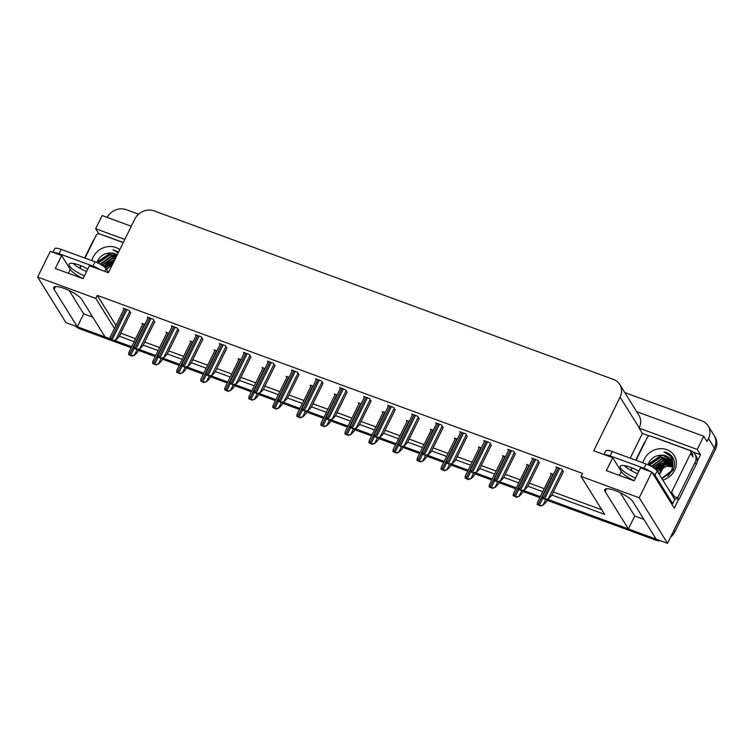 <?xml version="1.0" encoding="UTF-8"?>
<svg xmlns="http://www.w3.org/2000/svg" width="753" height="753" viewBox="0 0 753 753"><rect width="100%" height="100%" fill="white"/><g stroke="black" fill="none" stroke-linecap="round" stroke-linejoin="round"><path stroke-width="1.13" d="M83.131 278.544A15.907 4.094 26.2 0 1 70.274 269.405L61.661 255.549L50.291 251.38L37.65 277.076L65.953 322.604L77.324 326.783L54.094 289.406A15.907 4.094 -153.8 0 1 53.698 287.477A15.907 4.094 -153.8 0 1 66.97 289.529A15.907 4.094 -153.8 0 1 81.861 299.59L105.091 336.968L109.816 338.699L78.971 327.386A14.919 13.328 148.1 0 1 77.38 326.67M634.195 480.715A15.907 4.094 26.2 0 1 621.338 471.576L612.726 457.72L593.722 450.755L620.105 397.123A14.919 13.328 -31.9 0 0 619.757 384.472A14.919 13.328 -31.9 0 0 613.45 379.418L154.205 210.925A14.919 13.328 -31.9 0 0 134.825 219.085L108.432 272.718L89.428 265.743L83.065 278.676L55.298 268.482L61.661 255.549M624.792 392.567L701.852 420.842A14.919 13.328 148.1 0 1 708.159 425.897L714.06 435.385A14.919 13.328 148.1 0 1 714.409 448.035L667.525 543.308L656.155 539.139L632.925 501.762A15.907 4.094 -153.8 0 0 618.034 491.709A15.907 4.094 -153.8 0 0 604.763 489.648A15.907 4.094 -153.8 0 0 605.148 491.577L628.388 528.954L547.572 499.305L654.508 538.536A14.919 13.328 148.1 0 0 656.07 539.007M625.856 467.029L626.364 466.003M630.223 458.144L642.394 433.427L649.255 435.949M693.089 452.026L700.535 454.756L697.071 461.787M678.5 499.531L674.274 508.134L651.863 472.084L640.492 467.914L634.13 480.847L606.363 470.653L612.726 457.72M131.304 226.248L102.154 215.556L95.659 228.743L124.81 239.435M95.659 228.743L98.765 233.731M642.394 433.427L639.09 428.118L697.231 449.447L700.535 454.756M639.09 428.118L639.212 427.855A14.919 13.328 -31.9 0 0 638.864 415.204L619.757 384.472M697.231 449.447L703.726 436.251L636.652 411.646M708.159 425.897A14.919 13.328 148.1 0 1 708.507 438.547L707.02 441.569L703.726 436.251M107.171 217.391A14.919 13.328 148.1 0 1 126.325 209.692L138.59 214.191M551.864 495.022L604.668 514.393L581.081 476.442L639.222 497.78L651.863 472.084M639.222 497.78L667.525 543.308M540.325 496.641L523.533 490.485L540.325 496.641M516.285 487.822L499.493 481.666L516.285 487.822M492.246 479.002L475.454 472.846L492.246 479.002M468.206 470.183L451.414 464.027L468.206 470.183M444.166 461.363L427.375 455.207L444.166 461.363M420.127 452.544L403.335 446.388L420.127 452.544M396.087 443.724L379.305 437.568L396.087 443.724M372.048 434.905L355.265 428.749L372.048 434.905M348.008 426.085L331.226 419.929L348.008 426.085M323.978 417.266L307.186 411.11L323.978 417.266M299.939 408.446L283.147 402.29L299.939 408.446M275.899 399.627L259.107 393.471L275.899 399.627M251.86 390.807L235.068 384.651L251.86 390.807M227.82 381.987L211.028 375.832L227.82 381.987M203.781 373.168L186.989 367.012L203.781 373.168M179.741 364.358L162.959 358.193L179.741 364.358M155.702 355.538L138.919 349.373L155.702 355.538M131.662 346.719L114.503 340.422L131.662 346.719M119.247 336.13L134.109 341.749M143.211 345.09L158.149 350.569M167.251 353.91L182.188 359.388M191.29 362.73L206.218 368.208M215.33 371.549L230.258 377.027M239.36 380.369L254.298 385.847M263.399 389.188L278.337 394.666M287.439 398.008L302.377 403.486M311.478 406.827L326.416 412.305M335.518 415.647L350.456 421.125M359.558 424.466L374.495 429.944M383.597 433.286L398.535 438.764M407.637 442.105L422.565 447.583M431.676 450.925L446.604 456.403M455.706 459.744L470.644 465.222M479.746 468.564L494.683 474.042M503.785 477.383L518.723 482.861M527.825 486.203L542.762 491.681M37.65 277.076L95.791 298.404L114.465 328.44M92.798 317.192L83.687 313.841L77.324 326.783M620.265 492.716L634.751 516.021L643.862 519.363M634.751 516.021L628.388 528.954M581.081 476.442L582.558 473.43L97.278 295.392L95.791 298.404M120.725 333.108L135.596 338.737M144.698 342.078L159.627 347.557M168.738 350.898L183.666 356.376M192.768 359.718L207.706 365.196M216.808 368.537L231.745 374.015M240.847 377.347L255.785 382.835M264.887 386.167L279.824 391.654M288.926 394.986L303.864 400.474M312.966 403.806L327.903 409.284M337.005 412.625L351.943 418.103M361.045 421.445L375.973 426.923M385.084 430.264L400.012 435.742M409.114 439.084L424.052 444.562M433.154 447.903L448.091 453.381M457.193 456.723L472.131 462.201M481.233 465.542L496.171 471.02M505.272 474.362L520.21 479.84M529.312 483.181L544.25 488.659M553.351 492.001L601.798 509.772M120.866 333.334L119.379 336.346M97.278 295.392L115.953 325.428M346.973 392.36L345.627 389.819L339.556 387.588L340.234 388.68M322.933 383.55L321.587 380.999L315.516 378.778L316.194 379.86M298.894 374.73L297.548 372.18L291.477 369.958L292.155 371.041M274.854 365.911L273.518 363.36L267.437 361.139L268.115 362.221M226.785 348.272L225.439 345.721L219.358 343.5L220.036 344.582M250.824 357.091L249.478 354.541L243.398 352.319L244.076 353.402M154.666 321.813L153.32 319.272L147.249 317.041L147.917 318.124M178.706 330.633L177.36 328.092L171.289 325.861L171.957 326.943M202.745 339.452L201.399 336.902L195.328 334.68L195.996 335.763M371.013 401.18L369.667 398.638L363.595 396.407L364.264 397.499M395.052 409.999L393.706 407.458L387.635 405.227L388.303 406.319M419.092 418.819L417.746 416.277L411.675 414.046L412.343 415.138M443.131 427.638L441.785 425.097L435.705 422.866L436.382 423.958M467.171 436.458L465.825 433.916L459.744 431.685L460.422 432.777M491.201 445.277L489.864 442.736L483.784 440.505L484.461 441.597M515.24 454.097L513.894 451.555L507.823 449.325L508.501 450.416M539.28 462.916L537.934 460.375L531.863 458.144L532.54 459.226M563.319 471.736L561.973 469.194L555.902 466.964L556.58 468.046M130.627 312.994L129.281 310.452L123.21 308.222L123.887 309.304M216.92 350.917L214.04 349.863L214.718 350.945M192.881 342.097L190.001 341.043L190.678 342.126M168.841 333.278L165.961 332.224L166.639 333.306M240.96 359.736L238.08 358.682L238.757 359.765M265 368.556L262.119 367.502L262.797 368.584M289.039 377.375L286.159 376.321L286.837 377.404M313.069 386.195L310.198 385.141L310.867 386.223M337.109 395.014L334.238 393.96L334.906 395.043M361.148 403.834L358.277 402.78L358.946 403.862M385.188 412.653L382.308 411.599L382.985 412.682M409.227 421.473L406.347 420.419L407.025 421.501M433.267 430.292L430.387 429.238L431.064 430.321M457.306 439.112L454.426 438.058L455.104 439.14M481.346 447.931L478.466 446.877L479.143 447.96M505.385 456.751L502.505 455.697L503.183 456.779M529.415 465.57L526.545 464.516L527.213 465.599M553.455 474.39L550.584 473.326L551.252 474.418M144.802 324.458L141.931 323.404L142.599 324.487M69.21 290.545L83.687 313.841M674.829 531.891L715.35 449.55A14.919 13.328 148.1 0 0 715.002 436.9L714.06 435.385A14.919 13.328 148.1 0 1 714.409 448.035L673.888 530.376L674.829 531.891A14.919 13.328 148.1 0 1 670.499 537.265M660.946 540.889A14.919 13.328 148.1 0 1 655.449 540.052L547.083 500.293M539.835 497.629L523.043 491.474M515.796 488.81L499.004 482.654M491.756 479.99L474.964 473.835M467.717 471.171L450.925 465.015M443.677 462.361L426.885 456.196M419.637 453.541L402.855 447.376M395.598 444.722L378.815 438.557M371.558 435.902L354.776 429.737M347.528 427.083L330.736 420.918M323.489 418.263L306.697 412.098M299.449 409.444L282.657 403.279M275.41 400.624L258.618 394.459M251.37 391.805L234.578 385.64M227.331 382.985L210.539 376.829M203.291 374.166L186.509 368.01M179.252 365.346L162.469 359.19M155.212 356.527L138.43 350.371M131.173 347.707L79.922 328.901A14.919 13.328 148.1 0 1 75.404 326.077M139.089 349.034L137.583 352.084L134.636 355.068L131.671 355.717A2.485 0.64 -153.8 0 0 130.702 355.294L129.394 354.814A2.485 0.64 -153.8 0 0 128.537 354.569L128.876 352.809M134.636 355.068L131.907 356.103L128.537 354.569M130.73 312.777L118.861 336.902L115.915 339.885L112.95 340.525A2.485 0.64 -153.8 0 0 111.981 340.102L110.682 339.622A2.485 0.64 -153.8 0 0 109.816 339.377L110.154 337.626M115.915 339.885L113.195 340.911L109.816 339.377M163.128 357.854L161.622 360.903L158.676 363.887L155.711 364.537A2.485 0.64 -153.8 0 0 154.732 364.113L153.433 363.633A2.485 0.64 -153.8 0 0 152.577 363.379L152.915 361.628M158.676 363.887L155.946 364.923L152.577 363.379M187.158 366.673L185.662 369.723L182.715 372.707L179.751 373.356A2.485 0.64 -153.8 0 0 178.772 372.923L177.473 372.453A2.485 0.64 -153.8 0 0 176.607 372.198L176.955 370.448M182.715 372.707L179.986 373.742L176.607 372.198M211.198 375.483L209.701 378.543L206.755 381.526L203.781 382.176A2.485 0.64 -153.8 0 0 202.811 381.743L201.512 381.272A2.485 0.64 -153.8 0 0 200.646 381.018L200.995 379.267M206.755 381.526L204.025 382.562L200.646 381.018M154.77 321.597L142.901 345.721L139.954 348.705L136.99 349.345A2.485 0.64 -153.8 0 0 136.02 348.921L134.712 348.441A2.485 0.64 -153.8 0 0 133.855 348.197L134.194 346.446M139.954 348.705L137.225 349.731L133.855 348.197M178.809 330.416L166.94 354.541L163.994 357.524L161.029 358.164A2.485 0.64 -153.8 0 0 160.06 357.741L158.751 357.261A2.485 0.64 -153.8 0 0 157.895 357.016L158.234 355.265M163.994 357.524L161.264 358.55L157.895 357.016M202.849 339.236L190.98 363.36L188.034 366.344L185.069 366.984A2.485 0.64 -153.8 0 0 184.099 366.56L182.791 366.08A2.485 0.64 -153.8 0 0 181.934 365.836L182.273 364.085M188.034 366.344L185.304 367.37L181.934 365.836M226.888 348.055L215.019 372.18L212.073 375.163L209.108 375.803A2.485 0.64 -153.8 0 0 208.129 375.38L206.83 374.9A2.485 0.64 -153.8 0 0 205.974 374.655L206.313 372.904M212.073 375.163L209.343 376.189L205.974 374.655M638.855 471.246A15.164 3.897 -153.8 0 0 630.252 467.218A15.164 3.897 -153.8 0 0 620.246 466.305A15.164 3.897 -153.8 0 0 635.513 478.033M637.64 473.722A15.164 3.897 26.2 0 1 624.199 465.57M671.168 503.145A9.94 2.56 26.2 0 1 672.664 503.644L674.782 499.333L657.143 470.954A9.94 2.56 -153.8 0 0 646.102 463.97L612.255 451.555A9.94 2.56 -153.8 0 0 605.694 450.962L603.953 454.501M672.664 503.644L655.016 475.265A9.94 2.56 -153.8 0 0 652.154 472.545M650.997 471.764A9.94 2.56 -153.8 0 0 643.984 468.281L610.137 455.866A9.94 2.56 -153.8 0 0 604.584 454.737M635.73 460.168L643.853 443.649A9.94 8.885 148.1 0 1 645.33 441.427M655.364 437.813A9.94 8.885 148.1 0 1 656.776 438.208L690.623 450.623A9.94 8.885 148.1 0 1 694.821 453.993A9.94 8.885 148.1 0 1 695.057 462.427L677.662 497.78L678.839 499.681L696.233 464.328A9.94 8.885 -31.9 0 0 695.998 455.894L694.821 453.993M674.472 498.825A9.94 8.885 148.1 0 1 678.839 499.681M673.286 496.924A9.94 8.885 148.1 0 1 677.662 497.78M631.936 467.867L630.732 470.305M87.79 269.075A15.164 3.897 -153.8 0 0 79.197 265.047A15.164 3.897 -153.8 0 0 69.182 264.134A15.164 3.897 -153.8 0 0 84.449 275.862M86.576 271.551A15.164 3.897 26.2 0 1 73.135 263.399M108.479 272.633L106.079 268.774A9.94 2.56 -153.8 0 0 95.038 261.799L61.191 249.384A9.94 2.56 -153.8 0 0 54.63 248.791L52.889 252.33M99.933 269.593A9.94 2.56 -153.8 0 0 92.92 266.11L59.073 253.695A9.94 2.56 -153.8 0 0 53.519 252.566M84.665 257.997L92.788 241.478A9.94 8.885 148.1 0 1 94.266 239.256M104.309 235.642A9.94 8.885 148.1 0 1 105.712 236.037L123.304 242.494M80.872 265.696L79.677 268.134M642.968 462.822A17.404 15.549 148.1 0 1 644.276 459.189A17.404 15.549 148.1 0 1 666.885 449.673A17.404 15.549 148.1 0 1 674.65 470.333A17.404 15.549 148.1 0 1 662.838 480.122M671.281 460.234L662.442 455.189C656.597 454.953 652.154 457.306 649.095 462.238L648.032 464.752M661.981 478.739L672.89 470.503C675.046 466.041 675.036 461.768 672.853 457.673L672.843 457.655M671.789 461.213L660.946 457.175L650.733 464.196L650.074 465.712M667.695 476.329L671.836 471.209L672.937 465.072M671.676 460.958L660.654 456.695L650.441 463.726L649.679 465.514M661.765 478.39L671.544 470.738L672.608 467.02A12.434 11.107 -31.9 0 0 671.196 460.102A12.434 11.107 -31.9 0 0 662.442 455.189M672.203 462.257L662.132 459.066L651.674 466.578M672.109 461.984L661.831 458.596L651.27 466.352M672.495 463.368L663.308 460.968L653.322 467.585M672.429 463.076L663.007 460.488L652.907 467.321M672.674 464.545L664.485 462.86L654.95 468.743L663.374 463.057M672.636 464.243L664.193 462.389L654.545 468.441M672.711 465.815L665.661 464.761L656.494 470.126M672.711 465.486L665.37 464.281L656.127 469.75M657.717 471.877A12.434 11.107 148.1 0 1 672.636 466.832L666.546 466.182L657.454 471.453M636.05 460.281L647.307 437.408A2.485 2.221 148.1 0 1 650.536 436.043L689.588 450.369A2.485 2.221 148.1 0 1 690.699 453.325L671.61 492.123A2.485 2.221 148.1 0 1 670.867 493.036M631.033 470.474L632.256 467.999M671.61 492.123L673.963 495.916A2.485 2.221 148.1 0 1 673.229 496.829M672.853 457.673C670.848 454.548 667.92 452.619 664.08 451.885C670.867 454.708 673.709 459.763 672.608 467.02M667.139 462.775L665.85 462.897L655.176 468.921M673.709 459.49L671.008 457.278M662.424 455.179L661.134 455.311L648.757 463.933L648.314 464.874M668.758 462.991L666 463.142L655.374 469.091M673.756 459.622L671.158 457.523M664.042 455.405L661.285 455.546L648.521 464.968M672.881 457.711L664.08 451.885M91.904 260.651A17.404 15.549 148.1 0 1 93.212 257.018A17.404 15.549 148.1 0 1 119.774 249.667M117.167 254.966L111.378 253.017C105.542 252.782 101.09 255.135 98.031 260.067L96.968 262.571M116.687 255.945L109.882 255.003L99.669 262.025L99.01 263.541M116.819 255.672L109.59 254.523L99.377 261.555L98.615 263.343M116.075 257.197L111.068 256.895L100.61 264.407M116.235 256.858L110.766 256.425L100.205 264.181M115.313 258.74L112.244 258.797L102.257 265.414M115.52 258.326L111.952 258.317L101.843 265.15M114.4 260.594L103.886 266.571M114.644 260.096L113.129 260.218L103.481 266.27M113.298 262.835L105.429 267.955M113.59 262.232L105.062 267.579M106.653 269.706A12.434 11.107 148.1 0 1 112.122 265.225M112.31 264.84L106.389 269.282M117.204 254.9A12.434 11.107 -31.9 0 0 111.378 253.017M84.985 258.11L96.243 235.237A2.485 2.221 148.1 0 1 99.481 233.872L123.257 242.598M79.969 268.303L81.192 265.828M118.598 252.057L113.016 249.714L118.165 252.933M114.296 260.811L104.112 266.75M111.359 253.008L110.07 253.14L97.692 261.762L97.25 262.703M114.155 261.093L104.309 266.91M112.978 253.234L110.22 253.375L97.457 262.797M118.569 252.114L113.016 249.714M235.237 384.303L233.741 387.362L230.785 390.346L227.82 390.995A2.485 0.64 -153.8 0 0 226.851 390.562L225.552 390.092A2.485 0.64 -153.8 0 0 224.686 389.838L225.034 388.087M230.785 390.346L228.065 391.372L224.686 389.838M259.277 393.122L257.771 396.182L254.825 399.165L251.86 399.815A2.485 0.64 -153.8 0 0 250.89 399.382L249.591 398.911A2.485 0.64 -153.8 0 0 248.725 398.657L249.074 396.906M254.825 399.165L252.104 400.191L248.725 398.657M283.316 401.942L281.81 405.001L278.864 407.985L275.899 408.634A2.485 0.64 -153.8 0 0 274.93 408.201L273.631 407.731A2.485 0.64 -153.8 0 0 272.765 407.477L273.104 405.726M278.864 407.985L276.144 409.011L272.765 407.477M250.928 356.875L239.059 380.999L236.113 383.974L233.148 384.623A2.485 0.64 -153.8 0 0 232.169 384.199L230.87 383.719A2.485 0.64 -153.8 0 0 230.004 383.475L230.352 381.715M236.113 383.974L233.383 385.009L230.004 383.475M274.967 365.694L263.098 389.819L260.152 392.793L257.178 393.442A2.485 0.64 -153.8 0 0 256.208 393.019L254.909 392.539A2.485 0.64 -153.8 0 0 254.043 392.294L254.392 390.534M260.152 392.793L257.422 393.828L254.043 392.294M298.997 374.514L287.138 398.638L284.182 401.613L281.217 402.262A2.485 0.64 -153.8 0 0 280.248 401.838L278.949 401.358A2.485 0.64 -153.8 0 0 278.083 401.114L278.431 399.354M284.182 401.613L281.462 402.648L278.083 401.114M307.356 410.762L305.85 413.821L302.904 416.804L299.939 417.444A2.485 0.64 -153.8 0 0 298.969 417.021L297.661 416.55A2.485 0.64 -153.8 0 0 296.804 416.296L297.143 414.545M302.904 416.804L300.174 417.83L296.804 416.296M331.395 419.581L329.889 422.64L326.943 425.624L323.978 426.264A2.485 0.64 -153.8 0 0 323.009 425.84L321.7 425.37A2.485 0.64 -153.8 0 0 320.844 425.116L321.183 423.365M326.943 425.624L324.214 426.65L320.844 425.116M355.435 428.401L353.929 431.46L350.983 434.443L348.018 435.083A2.485 0.64 -153.8 0 0 347.048 434.66L345.74 434.18A2.485 0.64 -153.8 0 0 344.883 433.935L345.222 432.184M350.983 434.443L348.253 435.469L344.883 433.935M379.474 437.22L377.968 440.279L375.022 443.263L372.057 443.903A2.485 0.64 -153.8 0 0 371.078 443.479L369.779 442.999A2.485 0.64 -153.8 0 0 368.923 442.755L369.262 441.004M375.022 443.263L372.293 444.289L368.923 442.755M403.504 446.04L402.008 449.099L399.062 452.082L396.097 452.722A2.485 0.64 -153.8 0 0 395.118 452.299L393.819 451.819A2.485 0.64 -153.8 0 0 392.953 451.574L393.301 449.823M399.062 452.082L396.332 453.108L392.953 451.574M323.037 383.333L311.168 407.448L308.222 410.432L305.257 411.082A2.485 0.64 -153.8 0 0 304.287 410.658L302.988 410.178A2.485 0.64 -153.8 0 0 302.122 409.933L302.471 408.173M308.222 410.432L305.502 411.467L302.122 409.933M347.077 392.153L335.207 416.268L332.261 419.252L329.296 419.901A2.485 0.64 -153.8 0 0 328.327 419.477L327.028 418.997A2.485 0.64 -153.8 0 0 326.162 418.753L326.501 416.993M332.261 419.252L329.541 420.287L326.162 418.753M371.116 400.973L359.247 425.087L356.301 428.071L353.336 428.721A2.485 0.64 -153.8 0 0 352.366 428.297L351.058 427.817A2.485 0.64 -153.8 0 0 350.201 427.572L350.54 425.812M356.301 428.071L353.571 429.106L350.201 427.572M395.156 409.792L383.286 433.907L380.34 436.891L377.375 437.54A2.485 0.64 -153.8 0 0 376.406 437.116L375.098 436.636A2.485 0.64 -153.8 0 0 374.241 436.392L374.58 434.632M380.34 436.891L377.611 437.926L374.241 436.392M419.195 418.612L407.326 442.726L404.38 445.71L401.415 446.36A2.485 0.64 -153.8 0 0 400.445 445.936L399.137 445.456A2.485 0.64 -153.8 0 0 398.281 445.211L398.619 443.451M404.38 445.71L401.65 446.745L398.281 445.211M427.544 454.859L426.047 457.918L423.101 460.902L420.127 461.542A2.485 0.64 -153.8 0 0 419.157 461.118L417.859 460.638A2.485 0.64 -153.8 0 0 416.993 460.394L417.341 458.643M423.101 460.902L420.372 461.928L416.993 460.394M451.584 463.679L450.087 466.738L447.131 469.712L444.166 470.361A2.485 0.64 -153.8 0 0 443.197 469.938L441.898 469.458A2.485 0.64 -153.8 0 0 441.032 469.213L441.38 467.462M447.131 469.712L444.411 470.747L441.032 469.213M475.623 472.498L474.117 475.557L471.171 478.531L468.206 479.181A2.485 0.64 -153.8 0 0 467.236 478.757L465.938 478.277A2.485 0.64 -153.8 0 0 465.072 478.033L465.42 476.273M471.171 478.531L468.451 479.567L465.072 478.033M499.663 481.318L498.157 484.377L495.21 487.351L492.246 488A2.485 0.64 -153.8 0 0 491.276 487.577L489.977 487.097A2.485 0.64 -153.8 0 0 489.111 486.852L489.45 485.092M495.21 487.351L492.49 488.386L489.111 486.852M523.702 490.137L522.196 493.196L519.25 496.171L516.285 496.82A2.485 0.64 -153.8 0 0 515.316 496.396L514.007 495.916A2.485 0.64 -153.8 0 0 513.151 495.672L513.49 493.912M519.25 496.171L516.52 497.206L513.151 495.672M547.742 498.957L546.236 502.006L543.29 504.99L540.325 505.64A2.485 0.64 -153.8 0 0 539.355 505.216L538.047 504.736A2.485 0.64 -153.8 0 0 537.19 504.491L537.529 502.731M543.29 504.99L540.56 506.025L537.19 504.491M443.235 427.431L431.365 451.546L428.419 454.53L425.454 455.179A2.485 0.64 -153.8 0 0 424.476 454.756L423.177 454.275A2.485 0.64 -153.8 0 0 422.32 454.031L422.659 452.271M428.419 454.53L425.69 455.565L422.32 454.031M467.274 436.251L455.405 460.365L452.459 463.349L449.494 463.999A2.485 0.64 -153.8 0 0 448.515 463.575L447.216 463.095A2.485 0.64 -153.8 0 0 446.35 462.85L446.698 461.09M452.459 463.349L449.729 464.385L446.35 462.85M491.314 445.07L479.445 469.185L476.498 472.169L473.524 472.818A2.485 0.64 -153.8 0 0 472.555 472.395L471.256 471.915A2.485 0.64 -153.8 0 0 470.39 471.67L470.738 469.91M476.498 472.169L473.769 473.204L470.39 471.67M515.344 453.89L503.484 478.004L500.529 480.988L497.564 481.638A2.485 0.64 -153.8 0 0 496.594 481.214L495.295 480.734A2.485 0.64 -153.8 0 0 494.429 480.489L494.777 478.729M500.529 480.988L497.808 482.024L494.429 480.489M539.383 462.709L527.514 486.824L524.568 489.808L521.603 490.457A2.485 0.64 -153.8 0 0 520.634 490.034L519.335 489.554A2.485 0.64 -153.8 0 0 518.469 489.309L518.817 487.549M524.568 489.808L521.848 490.843L518.469 489.309M563.423 471.529L551.554 495.643L548.608 498.627L545.643 499.277A2.485 0.64 -153.8 0 0 544.673 498.853L543.374 498.373A2.485 0.64 -153.8 0 0 542.508 498.119L542.847 496.368M548.608 498.627L545.887 499.663L542.508 498.119M68.363 273.283L70.274 269.405M619.427 475.454L621.338 471.576M606.532 488.772L605.148 491.577M708.507 438.547L715.35 449.55M620.105 397.123L639.212 427.855M55.468 286.601L54.094 289.406M659.054 474.023L660.663 471.773A19.889 17.771 -31.9 0 0 662.405 468.874A19.889 17.771 -31.9 0 0 663.035 467.462M663.449 467.274L660.805 472.347A4.97 0.941 35.6 0 0 660.663 471.773L659.487 469.863M655.449 540.052L654.508 538.536M79.922 328.901L78.971 327.386M144.407 324.317L129.394 354.814M134.043 348.498L130.702 355.294M137.074 349.674L134.514 354.879M125.685 309.125L110.682 339.622M126.984 309.605L111.981 340.102M129.789 311.262L115.802 339.697M168.437 333.137L153.433 363.633M158.083 357.317L154.732 364.113M161.114 358.494L158.554 363.699M192.476 341.956L177.473 372.453M182.113 366.137L178.772 372.923M185.153 367.313L182.593 372.519M216.516 350.776L201.512 381.272M206.153 374.956L202.811 381.743M209.193 376.133L206.633 381.338M149.725 317.945L134.712 348.441M151.024 318.425L136.02 348.921M153.828 320.081L139.842 348.517M173.764 326.764L158.751 357.261M175.063 327.244L160.06 357.741M177.868 328.901L163.872 357.327M197.804 335.584L182.791 366.08M199.103 336.064L184.099 366.56M201.908 337.721L187.911 366.146M221.834 344.403L206.83 374.9M223.142 344.883L208.129 375.38M225.947 346.54L211.951 374.966M695.057 462.427L696.233 464.328M643.984 468.281L646.102 463.97M612.255 451.555L610.137 455.866M655.016 475.265L657.143 470.954M92.92 266.11L95.038 261.799M61.191 249.384L59.073 253.695M104.799 271.381L106.079 268.774M671.008 461.721A21.376 19.098 -31.9 0 0 670.452 461.749M669.85 461.796A21.376 19.098 -31.9 0 0 666.819 462.295M665.003 462.803A21.376 19.098 -31.9 0 0 662.866 463.603M662.621 463.255A19.39 17.319 -31.9 0 0 655.223 468.347M690.699 453.325L693.061 457.118M113.938 260.632A21.376 19.098 -31.9 0 0 111.811 261.432M111.557 261.084A19.39 17.319 -31.9 0 0 104.168 266.176M240.555 359.595L225.552 390.092M230.192 383.776L226.851 390.562M233.232 384.952L230.672 390.158M264.595 368.405L249.591 398.911M254.232 392.595L250.89 399.382M257.272 393.772L254.712 398.977M288.634 377.225L273.631 407.731M278.271 401.415L274.93 408.201M281.311 402.591L278.751 407.797M245.873 353.223L230.87 383.719M247.182 353.703L232.169 384.199M249.977 355.36L235.99 383.785M269.913 362.042L254.909 392.539M271.221 362.522L256.208 393.019M274.017 364.179L260.03 392.605M293.952 370.862L278.949 401.358M295.251 371.342L280.248 401.838M298.056 372.999L284.069 401.424M312.674 386.044L297.661 416.55M302.311 410.234L298.969 417.021M305.341 411.411L302.791 416.616M336.713 394.864L321.7 425.37M326.35 419.054L323.009 425.84M329.381 420.23L326.821 425.436M360.753 403.683L345.74 434.18M350.39 427.873L347.048 434.66M353.421 429.05L350.86 434.255M384.783 412.503L369.779 442.999M374.429 436.684L371.078 443.479M377.46 437.87L374.9 443.075M408.823 421.322L393.819 451.819M398.459 445.503L395.118 452.299M401.5 446.689L398.939 451.885M317.992 379.681L302.988 410.178M319.291 380.161L304.287 410.658M322.096 381.818L308.109 410.244M342.031 388.501L327.028 418.997M343.33 388.981L328.327 419.477M346.135 390.638L332.148 419.063M366.071 397.32L351.058 427.817M367.37 397.8L352.366 428.297M370.175 399.457L356.188 427.883M390.11 406.14L375.098 436.636M391.409 406.62L376.406 437.116M394.214 408.277L380.218 436.702M414.15 414.959L399.137 445.456M415.449 415.44L400.445 445.936M418.254 417.096L404.257 445.522M432.862 430.142L417.859 460.638M422.499 454.323L419.157 461.118M425.539 455.509L422.979 460.704M456.902 438.961L441.898 469.458M446.538 463.142L443.197 469.938M449.579 464.328L447.018 469.524M480.941 447.781L465.938 478.277M470.578 471.962L467.236 478.757M473.618 473.148L471.058 478.343M504.981 456.6L489.977 487.097M494.617 480.781L491.276 487.577M497.658 481.967L495.098 487.163M529.02 465.42L514.007 495.916M518.657 489.601L515.316 496.396M521.688 490.787L519.137 495.982M553.06 474.239L538.047 504.736M542.697 498.42L539.355 505.216M545.727 499.606L543.167 504.802M438.18 423.779L423.177 454.275M439.488 424.259L424.476 454.756M442.293 425.916L428.297 454.341M462.22 432.599L447.216 463.095M463.528 433.079L448.515 463.575M466.323 434.726L452.337 463.161M486.259 441.418L471.256 471.915M487.567 441.889L472.555 472.395M490.363 443.545L476.376 471.98M510.299 450.238L495.295 480.734M511.598 450.708L496.594 481.214M514.403 452.365L500.416 480.8M534.338 459.057L519.335 489.554M535.637 459.528L520.634 490.034M538.442 461.184L524.455 489.619M558.378 467.877L543.374 498.373M559.677 468.347L544.673 498.853M562.482 470.004L548.495 498.439M660.805 472.347L659.308 474.437M142.948 323.781L128.678 352.79M124.236 308.598L109.957 337.608M166.987 332.6L152.718 361.609M191.027 341.42L176.757 370.429M215.066 350.239L200.787 379.248M148.275 317.418L133.996 346.427M172.305 326.237L158.036 355.247M196.345 335.057L182.075 364.066M220.384 343.876L206.115 372.876M690.642 451.216L693.005 455.01M112.31 260.886L103.914 266.59M239.106 359.059L224.827 388.068M263.145 367.878L248.866 396.887M287.185 376.698L272.906 405.707M244.424 352.696L230.154 381.696M268.463 361.506L254.194 390.515M292.503 370.325L278.224 399.335M311.224 385.517L296.946 414.526M335.254 394.337L320.985 423.346M359.294 403.156L345.025 432.166M383.333 411.976L369.064 440.985M407.373 420.795L393.104 449.805M316.542 379.145L302.264 408.154M340.582 387.964L326.303 416.974M364.621 396.784L350.343 425.793M388.652 405.603L374.382 434.613M412.691 414.423L398.422 443.432M431.413 429.615L417.143 458.615M455.452 438.434L441.173 467.434M479.492 447.254L465.213 476.254M503.531 456.064L489.252 485.073M527.571 464.883L513.292 493.893M551.601 473.703L537.331 502.712M436.731 423.242L422.461 452.252M460.77 432.062L446.501 461.071M484.81 440.882L470.54 469.891M508.849 449.701L494.57 478.71M532.889 458.521L518.61 487.53M556.928 467.34L542.649 496.349"/></g></svg>
